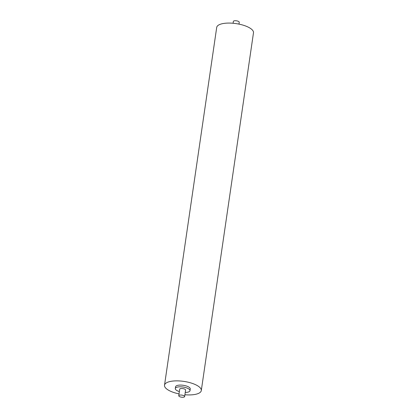 <?xml version="1.0" encoding="UTF-8"?>
<svg xmlns="http://www.w3.org/2000/svg" width="418" height="418" viewBox="0 0 418 418"><rect width="100%" height="100%" fill="white"/><g stroke="black" fill="none" stroke-linecap="round" stroke-linejoin="round"><path stroke-width="0.63" d="M179.024 393.881A18.585 6.568 8.3 0 1 171.605 391.692A18.585 6.568 8.3 0 1 164.514 385.213A18.585 6.568 8.3 0 1 175.236 380.892A18.585 6.568 8.3 0 1 194.203 384.1A18.585 6.568 8.3 0 1 201.293 390.579A18.585 6.568 8.3 0 1 184.908 394.744M201.293 390.579L253.486 32.787A18.585 6.568 -171.7 0 0 246.395 26.308A18.585 6.568 -171.7 0 0 227.434 23.1A18.585 6.568 -171.7 0 0 216.707 27.421L164.514 385.213M190.007 390.689L190.258 388.97A7.435 2.628 -171.7 0 0 185.472 385.736A7.435 2.628 -171.7 0 0 177.086 385.527A7.435 2.628 -171.7 0 0 175.544 386.822L175.294 388.541A7.435 2.628 8.3 0 1 176.835 387.251A7.435 2.628 8.3 0 1 185.221 387.46A7.435 2.628 8.3 0 1 190.007 390.689A7.435 2.628 8.3 0 1 188.466 391.985A7.435 2.628 8.3 0 1 185.247 392.429M184.641 396.583L185.592 390.046A2.973 1.05 -171.7 0 0 183.68 388.75A2.973 1.05 -171.7 0 0 180.325 388.667A2.973 1.05 -171.7 0 0 179.709 389.189L178.758 395.726A2.973 1.05 8.3 0 1 179.369 395.203A2.973 1.05 8.3 0 1 182.723 395.287A2.973 1.05 8.3 0 1 184.641 396.583A2.973 1.05 8.3 0 1 184.024 397.1A2.973 1.05 8.3 0 1 180.67 397.016A2.973 1.05 8.3 0 1 178.758 395.726M238.976 24.119L239.242 22.274A2.973 1.05 -171.7 0 0 237.33 20.984A2.973 1.05 -171.7 0 0 233.975 20.9A2.973 1.05 -171.7 0 0 233.359 21.417L233.092 23.256M179.359 391.572A7.435 2.628 8.3 0 1 175.294 388.541"/></g></svg>
